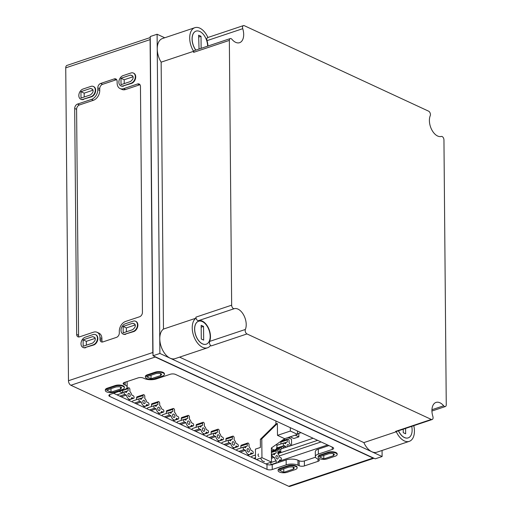 <?xml version="1.0" encoding="UTF-8"?>
<svg xmlns="http://www.w3.org/2000/svg" width="512" height="512" viewBox="0 0 512 512"><rect width="100%" height="100%" fill="white"/><g stroke="black" fill="none" stroke-linecap="round" stroke-linejoin="round"><path stroke-width="0.77" d="M139.994 84.749A3.725 2.637 -65.1 0 0 139.482 84.864L125.542 89.53L123.635 88.646A8.378 5.933 -65.1 0 1 120.045 88.538L121.952 89.421A8.378 5.933 -65.1 0 0 125.542 89.53M116.646 79.686A3.725 2.637 -65.1 0 0 116.134 79.802L102.554 84.346A3.725 2.637 -65.1 0 0 99.725 88.73L99.738 90.438L97.83 89.555A8.378 5.933 -65.1 0 1 91.469 99.411L77.53 104.077A3.725 2.637 -65.1 0 0 74.694 108.454L76.672 334.387A3.725 2.637 -65.1 0 0 77.965 336.806A3.725 2.637 -65.1 0 0 79.558 336.851L93.498 332.186A8.378 5.933 -65.1 0 1 97.088 332.288L98.995 333.178A8.378 5.933 -65.1 0 1 101.907 338.618L101.92 340.333A3.725 2.637 -65.1 0 0 102.387 342.029M79.046 336.966A3.725 2.637 -65.1 0 1 78.573 335.27L76.602 109.338A3.725 2.637 -65.1 0 1 79.43 104.96L93.376 100.294A8.378 5.933 -65.1 0 0 99.738 90.438M101.907 338.618L100 337.734L100.013 339.45A3.725 2.637 -65.1 0 0 101.306 341.869A3.725 2.637 -65.1 0 0 102.906 341.914L116.486 337.37A3.725 2.637 -65.1 0 0 119.315 332.986L119.302 331.277A8.378 5.933 -65.1 0 1 125.664 321.421L139.603 316.755A3.725 2.637 -65.1 0 0 142.432 312.371L140.461 86.445A3.725 2.637 -65.1 0 0 139.168 84.026A3.725 2.637 -65.1 0 0 137.574 83.981L123.635 88.646M100 337.734A8.378 5.933 -65.1 0 0 97.088 332.288M120.045 88.538A8.378 5.933 -65.1 0 1 117.133 83.098L117.12 81.382A3.725 2.637 -65.1 0 0 115.827 78.963A3.725 2.637 -65.1 0 0 114.227 78.918L100.646 83.462A3.725 2.637 -65.1 0 0 97.818 87.846L97.83 89.555M150.259 38.4A3.725 2.182 71.5 0 0 150.093 39.622L152.819 352.499A3.725 2.182 71.5 0 0 153.011 353.882M154.33 356.352A3.725 2.182 71.5 0 0 155.232 357.024L373.05 458.061A3.725 2.182 71.5 0 0 373.952 458.221M272.621 451.341A1.37 0.8 71.5 0 1 272.954 451.008L279.392 448.858A1.37 0.8 71.5 0 1 279.814 448.896L280.915 449.408A2.682 1.574 71.5 0 0 280.941 451.923L277.888 452.941M279.392 448.858A1.37 0.8 71.5 0 0 278.976 450.074A1.37 0.8 71.5 0 0 279.834 451.411L280.941 451.923M275.066 449.888L275.072 450.304M283.251 448.243L283.245 448.051A1.37 0.8 71.5 0 0 281.939 446.349A1.37 0.8 71.5 0 0 281.498 447.238L281.51 448.826L280.435 449.184M321.069 441.939L279.302 455.923M313.107 438.246L281.555 448.806A2.682 1.574 71.5 0 0 281.51 448.826M275.91 456.774A1.792 1.05 71.5 0 0 277.626 459.008A1.792 1.05 71.5 0 0 278.054 456.973A1.792 1.05 71.5 0 0 276.486 455.61A1.792 1.05 71.5 0 0 275.91 456.774M271.392 451.75L276.57 450.016A1.37 0.8 71.5 0 1 277.882 451.725L277.894 453.85A4.422 2.592 71.5 0 1 279.738 457.299L281.216 457.984A1.37 0.8 71.5 0 1 281.402 458.099A12.538 7.347 71.5 0 0 281.235 460.499L278.861 461.293M276.57 450.016A1.37 0.8 71.5 0 0 276.128 450.912L276.147 453.037A4.422 2.592 71.5 0 0 275.654 453.114A4.422 2.592 71.5 0 0 274.355 454.803L272.877 454.112A1.37 0.8 71.5 0 0 272.448 454.074A1.37 0.8 71.5 0 0 272.038 455.296A1.37 0.8 71.5 0 0 272.896 456.634L274.374 457.318A4.422 2.592 71.5 0 0 276.211 460.768L276.23 462.893A1.37 0.8 71.5 0 0 276.262 463.213M277.971 462.637L277.965 461.581A4.422 2.592 71.5 0 0 278.458 461.498A4.422 2.592 71.5 0 0 279.757 459.814L281.235 460.499L327.616 444.979M276.211 460.768L270.714 462.605M274.374 457.318L271.45 458.298M289.299 446.214A1.792 1.05 71.5 0 0 287.667 444.602A1.792 1.05 71.5 0 0 287.085 445.766A1.792 1.05 71.5 0 0 287.328 446.874M290.771 445.722A4.422 2.592 71.5 0 0 289.075 442.835L289.056 440.71A1.37 0.8 71.5 0 0 287.744 439.008A1.37 0.8 71.5 0 0 287.302 439.898L287.322 442.029A4.422 2.592 71.5 0 0 286.829 442.106A4.422 2.592 71.5 0 0 285.53 443.789L284.051 443.104A1.37 0.8 71.5 0 0 283.629 443.066A1.37 0.8 71.5 0 0 283.219 444.282A1.37 0.8 71.5 0 0 284.077 445.619L285.555 446.31A4.422 2.592 71.5 0 0 285.862 447.366M285.555 446.31L283.034 447.149M276.883 446.803A1.37 0.8 71.5 0 0 277.638 447.776L277.651 447.782M283.629 443.066L277.197 445.216A1.37 0.8 71.5 0 0 276.858 445.549M287.744 439.008L281.312 441.165A1.37 0.8 71.5 0 0 280.87 442.054L280.89 443.981M127.917 394.522A1.792 1.05 71.5 0 0 129.632 396.749A1.792 1.05 71.5 0 0 130.054 394.72A1.792 1.05 71.5 0 0 128.493 393.357A1.792 1.05 71.5 0 0 127.917 394.522M131.763 397.562L133.242 398.246A1.37 0.8 71.5 0 0 133.664 398.285A1.37 0.8 71.5 0 0 134.074 397.062A1.37 0.8 71.5 0 0 133.222 395.731L131.744 395.04A4.422 2.592 71.5 0 0 129.901 391.59L129.882 389.466A1.37 0.8 71.5 0 0 128.576 387.763A1.37 0.8 71.5 0 0 128.134 388.653L128.154 390.784A4.422 2.592 71.5 0 0 127.661 390.861A4.422 2.592 71.5 0 0 126.362 392.544L124.877 391.859A1.37 0.8 71.5 0 0 124.454 391.821A1.37 0.8 71.5 0 0 124.045 393.037A1.37 0.8 71.5 0 0 124.902 394.374L126.381 395.066A4.422 2.592 71.5 0 0 130.464 399.245A4.422 2.592 71.5 0 0 131.763 397.562M126.381 395.066L121.19 396.8M117.594 394.669A1.37 0.8 71.5 0 0 117.6 395.136M142.81 401.427A1.792 1.05 71.5 0 0 144.525 403.661A1.792 1.05 71.5 0 0 144.954 401.626A1.792 1.05 71.5 0 0 143.386 400.262A1.792 1.05 71.5 0 0 142.81 401.427M146.656 404.467L148.134 405.152A1.37 0.8 71.5 0 0 148.563 405.19A1.37 0.8 71.5 0 0 148.973 403.974A1.37 0.8 71.5 0 0 148.115 402.637L146.637 401.952A4.422 2.592 71.5 0 0 144.8 398.502L144.781 396.378A1.37 0.8 71.5 0 0 143.469 394.675A1.37 0.8 71.5 0 0 143.027 395.565L143.046 397.69A4.422 2.592 71.5 0 0 142.554 397.766A4.422 2.592 71.5 0 0 141.254 399.456L139.776 398.771A1.37 0.8 71.5 0 0 139.354 398.733A1.37 0.8 71.5 0 0 138.938 399.949A1.37 0.8 71.5 0 0 139.795 401.286L141.274 401.971A4.422 2.592 71.5 0 0 145.357 406.15A4.422 2.592 71.5 0 0 146.656 404.467M141.274 401.971L136.083 403.712M139.354 398.733L132.915 400.883A1.37 0.8 71.5 0 0 132.499 402.048M143.469 394.675L137.037 396.826A1.37 0.8 71.5 0 0 136.595 397.715L136.608 399.648M157.702 408.339A1.792 1.05 71.5 0 0 159.418 410.566A1.792 1.05 71.5 0 0 159.846 408.538A1.792 1.05 71.5 0 0 158.278 407.174A1.792 1.05 71.5 0 0 157.702 408.339M161.549 411.379L163.034 412.064A1.37 0.8 71.5 0 0 163.456 412.102A1.37 0.8 71.5 0 0 163.866 410.88A1.37 0.8 71.5 0 0 163.008 409.549L161.53 408.858A4.422 2.592 71.5 0 0 159.693 405.408L159.674 403.283A1.37 0.8 71.5 0 0 158.362 401.581A1.37 0.8 71.5 0 0 157.92 402.47L157.939 404.595A4.422 2.592 71.5 0 0 157.446 404.678A4.422 2.592 71.5 0 0 156.147 406.362L154.669 405.677A1.37 0.8 71.5 0 0 154.246 405.638A1.37 0.8 71.5 0 0 153.837 406.854A1.37 0.8 71.5 0 0 154.688 408.192L156.173 408.877A4.422 2.592 71.5 0 0 160.256 413.062A4.422 2.592 71.5 0 0 161.549 411.379M156.173 408.877L150.976 410.618M154.246 405.638L147.814 407.789A1.37 0.8 71.5 0 0 147.392 408.954M158.362 401.581L151.93 403.738A1.37 0.8 71.5 0 0 151.488 404.627L151.507 406.554M172.595 415.245A1.792 1.05 71.5 0 0 174.31 417.478A1.792 1.05 71.5 0 0 174.739 415.443A1.792 1.05 71.5 0 0 173.178 414.08A1.792 1.05 71.5 0 0 172.595 415.245M176.448 418.285L177.926 418.97A1.37 0.8 71.5 0 0 178.349 419.008A1.37 0.8 71.5 0 0 178.758 417.792A1.37 0.8 71.5 0 0 177.901 416.454L176.422 415.77A4.422 2.592 71.5 0 0 174.586 412.32L174.566 410.195A1.37 0.8 71.5 0 0 173.261 408.493A1.37 0.8 71.5 0 0 172.819 409.382L172.832 411.507A4.422 2.592 71.5 0 0 172.339 411.584A4.422 2.592 71.5 0 0 171.04 413.274L169.562 412.589A1.37 0.8 71.5 0 0 169.139 412.544A1.37 0.8 71.5 0 0 168.73 413.766A1.37 0.8 71.5 0 0 169.587 415.104L171.066 415.789A4.422 2.592 71.5 0 0 175.149 419.968A4.422 2.592 71.5 0 0 176.448 418.285M171.066 415.789L165.869 417.53M169.139 412.544L162.707 414.701A1.37 0.8 71.5 0 0 162.285 415.866M173.261 408.493L166.822 410.643A1.37 0.8 71.5 0 0 166.381 411.533L166.4 413.466M187.494 422.157A1.792 1.05 71.5 0 0 189.21 424.384A1.792 1.05 71.5 0 0 189.632 422.355A1.792 1.05 71.5 0 0 188.07 420.986A1.792 1.05 71.5 0 0 187.494 422.157M191.341 425.197L192.819 425.882A1.37 0.8 71.5 0 0 193.242 425.92A1.37 0.8 71.5 0 0 193.651 424.698A1.37 0.8 71.5 0 0 192.8 423.366L191.322 422.675A4.422 2.592 71.5 0 0 189.478 419.226L189.459 417.101A1.37 0.8 71.5 0 0 188.154 415.398A1.37 0.8 71.5 0 0 187.712 416.288L187.731 418.413A4.422 2.592 71.5 0 0 187.238 418.496A4.422 2.592 71.5 0 0 185.939 420.179L184.454 419.494A1.37 0.8 71.5 0 0 184.032 419.456A1.37 0.8 71.5 0 0 183.622 420.672A1.37 0.8 71.5 0 0 184.48 422.01L185.958 422.694A4.422 2.592 71.5 0 0 190.042 426.88A4.422 2.592 71.5 0 0 191.341 425.197M185.958 422.694L180.768 424.435M184.032 419.456L177.6 421.606A1.37 0.8 71.5 0 0 177.178 422.771M188.154 415.398L181.722 417.555A1.37 0.8 71.5 0 0 181.28 418.445L181.293 420.371M202.387 429.062A1.792 1.05 71.5 0 0 204.102 431.296A1.792 1.05 71.5 0 0 204.531 429.261A1.792 1.05 71.5 0 0 202.963 427.898A1.792 1.05 71.5 0 0 202.387 429.062M206.234 432.102L207.712 432.787A1.37 0.8 71.5 0 0 208.141 432.826A1.37 0.8 71.5 0 0 208.55 431.61A1.37 0.8 71.5 0 0 207.693 430.272L206.214 429.587A4.422 2.592 71.5 0 0 204.378 426.138L204.358 424.013A1.37 0.8 71.5 0 0 203.046 422.31A1.37 0.8 71.5 0 0 202.605 423.2L202.624 425.325A4.422 2.592 71.5 0 0 202.131 425.402A4.422 2.592 71.5 0 0 200.832 427.091L199.354 426.406A1.37 0.8 71.5 0 0 198.931 426.362A1.37 0.8 71.5 0 0 198.515 427.584A1.37 0.8 71.5 0 0 199.373 428.922L200.851 429.606A4.422 2.592 71.5 0 0 204.934 433.786A4.422 2.592 71.5 0 0 206.234 432.102M200.851 429.606L195.661 431.347M198.931 426.362L192.493 428.518A1.37 0.8 71.5 0 0 192.077 429.683M203.046 422.31L196.614 424.461A1.37 0.8 71.5 0 0 196.173 425.35L196.186 427.283M217.28 435.974A1.792 1.05 71.5 0 0 218.995 438.202A1.792 1.05 71.5 0 0 219.424 436.173A1.792 1.05 71.5 0 0 217.856 434.803A1.792 1.05 71.5 0 0 217.28 435.974M221.126 439.014L222.611 439.699A1.37 0.8 71.5 0 0 223.034 439.738A1.37 0.8 71.5 0 0 223.443 438.515A1.37 0.8 71.5 0 0 222.586 437.184L221.107 436.493A4.422 2.592 71.5 0 0 219.27 433.043L219.251 430.918A1.37 0.8 71.5 0 0 217.939 429.216A1.37 0.8 71.5 0 0 217.498 430.106L217.517 432.23A4.422 2.592 71.5 0 0 217.024 432.314A4.422 2.592 71.5 0 0 215.725 433.997L214.246 433.312A1.37 0.8 71.5 0 0 213.824 433.274A1.37 0.8 71.5 0 0 213.414 434.49A1.37 0.8 71.5 0 0 214.266 435.827L215.75 436.512A4.422 2.592 71.5 0 0 219.834 440.698A4.422 2.592 71.5 0 0 221.126 439.014M215.75 436.512L210.554 438.253M213.824 433.274L207.392 435.424A1.37 0.8 71.5 0 0 206.97 436.589M217.939 429.216L211.507 431.373A1.37 0.8 71.5 0 0 211.066 432.262L211.085 434.189M232.173 442.88A1.792 1.05 71.5 0 0 233.888 445.114A1.792 1.05 71.5 0 0 234.317 443.078A1.792 1.05 71.5 0 0 232.755 441.715A1.792 1.05 71.5 0 0 232.173 442.88M236.026 445.92L237.504 446.605A1.37 0.8 71.5 0 0 237.926 446.643A1.37 0.8 71.5 0 0 238.336 445.427A1.37 0.8 71.5 0 0 237.478 444.09L236 443.405A4.422 2.592 71.5 0 0 234.163 439.955L234.144 437.83A1.37 0.8 71.5 0 0 232.838 436.128A1.37 0.8 71.5 0 0 232.397 437.018L232.41 439.142A4.422 2.592 71.5 0 0 231.917 439.219A4.422 2.592 71.5 0 0 230.618 440.909L229.139 440.224A1.37 0.8 71.5 0 0 228.717 440.179A1.37 0.8 71.5 0 0 228.307 441.402A1.37 0.8 71.5 0 0 229.165 442.739L230.643 443.424A4.422 2.592 71.5 0 0 234.726 447.603A4.422 2.592 71.5 0 0 236.026 445.92M230.643 443.424L225.446 445.158M228.717 440.179L222.285 442.336A1.37 0.8 71.5 0 0 221.862 443.501M232.838 436.128L226.4 438.278A1.37 0.8 71.5 0 0 225.958 439.168L225.978 441.101M247.072 449.792A1.792 1.05 71.5 0 0 248.787 452.019A1.792 1.05 71.5 0 0 249.21 449.99A1.792 1.05 71.5 0 0 247.648 448.621A1.792 1.05 71.5 0 0 247.072 449.792M250.918 452.826L252.397 453.517A1.37 0.8 71.5 0 0 252.819 453.555A1.37 0.8 71.5 0 0 253.229 452.333A1.37 0.8 71.5 0 0 252.378 451.002L250.899 450.31A4.422 2.592 71.5 0 0 249.056 446.861L249.037 444.736A1.37 0.8 71.5 0 0 247.731 443.034A1.37 0.8 71.5 0 0 247.29 443.923L247.309 446.048A4.422 2.592 71.5 0 0 246.816 446.131A4.422 2.592 71.5 0 0 245.517 447.814L244.032 447.13A1.37 0.8 71.5 0 0 243.61 447.091A1.37 0.8 71.5 0 0 243.2 448.307A1.37 0.8 71.5 0 0 244.058 449.645L245.536 450.33A4.422 2.592 71.5 0 0 249.619 454.515A4.422 2.592 71.5 0 0 250.918 452.826M245.536 450.33L240.346 452.07M243.61 447.091L237.178 449.242A1.37 0.8 71.5 0 0 236.755 450.406M247.731 443.034L241.299 445.19A1.37 0.8 71.5 0 0 240.858 446.08L240.87 448.006M258.509 453.997A1.37 0.8 71.5 0 0 258.093 455.219A1.37 0.8 71.5 0 0 258.95 456.557M260.672 458.106A4.422 2.592 71.5 0 0 264.512 461.421M255.475 455.014L252.07 456.154A1.37 0.8 71.5 0 0 251.654 457.318M291.578 445.453L291.52 439.174L288.013 437.549M284.902 438.586A5.581 3.277 71.5 0 0 284.467 440.109M282.797 440.058A5.581 3.277 71.5 0 0 282.682 440.704M270.976 464.845L270.976 464.589A5.581 3.277 71.5 0 0 270.656 462.374M271.392 447.955A5.581 3.277 71.5 0 0 275.098 449.875A5.581 3.277 71.5 0 0 276.653 444.314M271.379 450.214A5.581 3.277 71.5 0 0 273.306 450.477L275.098 449.875M283.795 472.32L279.373 470.266L288.915 467.072L291.174 466.906A2.662 1.043 179.5 0 1 294.291 467.904A2.662 1.043 179.5 0 1 294.125 468.269L293.338 469.126L283.795 472.32L283.763 468.8M293.338 469.126L293.318 467.11M289.722 438.342L289.709 436.979M315.347 456.659A8.378 3.29 -0.5 0 1 318.362 454.099L318.317 449.133A8.378 3.29 -0.5 0 0 315.302 451.699L315.347 456.659A8.378 3.29 -0.5 0 0 317.293 458.739L318.483 459.29A3.725 1.459 -0.5 0 1 319.347 460.218A3.725 1.459 -0.5 0 1 318.003 461.357L304.422 465.901L304.378 460.934A3.725 1.459 -0.5 0 1 299.136 460.787L297.946 460.237A8.378 3.29 -0.5 0 0 286.15 459.904L272.211 464.57A3.725 1.459 -0.5 0 1 266.97 464.422L113.536 393.248M304.378 460.934L315.475 457.222M318.317 449.133L328.928 445.587M126.982 381.613A8.378 3.29 -0.5 0 1 127.11 382.176L127.155 387.136A8.378 3.29 -0.5 0 1 124.141 389.702L110.202 394.368A3.725 1.459 -0.5 0 0 108.864 395.501A3.725 1.459 -0.5 0 0 109.728 396.429L267.014 469.382L266.97 464.422M154.528 378.701L162.394 376.07A5.581 2.195 179.5 0 0 164.403 374.362A5.581 2.195 179.5 0 0 161.178 372.41A5.581 2.195 179.5 0 0 155.245 372.755L147.379 375.386A5.581 2.195 179.5 0 0 145.37 377.094A5.581 2.195 179.5 0 0 148.595 379.046A5.581 2.195 179.5 0 0 154.528 378.701M161.382 374.733L160.589 375.584L151.046 378.778L146.63 376.73L156.173 373.536L158.432 373.363A2.662 1.043 179.5 0 1 161.549 374.368A2.662 1.043 179.5 0 1 161.382 374.733L161.376 374.003M114.496 392.102L122.362 389.472A5.581 2.195 179.5 0 0 124.371 387.763A5.581 2.195 179.5 0 0 121.146 385.805A5.581 2.195 179.5 0 0 115.213 386.15L107.347 388.787A5.581 2.195 179.5 0 0 105.338 390.49A5.581 2.195 179.5 0 0 108.563 392.448A5.581 2.195 179.5 0 0 114.496 392.102M121.35 388.128L120.563 388.986L111.014 392.179L106.598 390.125L116.141 386.931L118.4 386.765A2.662 1.043 179.5 0 1 121.517 387.763A2.662 1.043 179.5 0 1 121.35 388.128L121.344 387.405M327.302 458.842L335.168 456.211A5.581 2.195 179.5 0 0 337.178 454.502A5.581 2.195 179.5 0 0 333.952 452.55A5.581 2.195 179.5 0 0 328.019 452.896L320.154 455.526A5.581 2.195 179.5 0 0 318.144 457.235A5.581 2.195 179.5 0 0 321.37 459.194A5.581 2.195 179.5 0 0 327.302 458.842M334.157 454.874L333.363 455.725L323.821 458.918L319.405 456.87L328.947 453.677L331.206 453.504A2.662 1.043 179.5 0 1 334.323 454.509A2.662 1.043 179.5 0 1 334.157 454.874L334.15 454.144M287.27 472.243L295.136 469.613A5.581 2.195 179.5 0 0 297.146 467.904A5.581 2.195 179.5 0 0 293.92 465.946A5.581 2.195 179.5 0 0 287.987 466.298L280.122 468.928A5.581 2.195 179.5 0 0 278.112 470.63A5.581 2.195 179.5 0 0 281.338 472.589A5.581 2.195 179.5 0 0 287.27 472.243M135.245 324.954L126.362 327.93L126.394 331.789M123.142 326.438L132.723 323.232L134.266 323.776A2.701 1.914 -65.1 0 1 134.381 323.827A2.701 1.914 -65.1 0 1 134.304 328.077L132.781 329.651L123.2 332.858L123.142 326.438L126.362 327.93M132.723 323.232L134.906 324.243M95.213 338.355L86.33 341.325L86.362 345.184M83.11 339.834L92.691 336.627L94.234 337.178A2.701 1.914 -65.1 0 1 94.349 337.222A2.701 1.914 -65.1 0 1 94.272 341.472L92.749 343.046L83.168 346.253L83.11 339.834L86.33 341.325M92.691 336.627L94.874 337.638M93.043 90.176L84.166 93.146L84.198 97.005M80.947 91.654L90.528 88.448L92.07 88.998A2.701 1.914 -65.1 0 1 92.186 89.043A2.701 1.914 -65.1 0 1 92.102 93.293L90.579 94.867L81.005 98.074L80.947 91.654L84.166 93.146M90.528 88.448L92.704 89.459M133.075 76.774L124.192 79.75L124.23 83.603M120.979 78.259L130.554 75.053L132.096 75.597A2.701 1.914 -65.1 0 1 132.218 75.648A2.701 1.914 -65.1 0 1 132.134 79.898L130.611 81.472L121.03 84.672L120.979 78.259L124.192 79.75M130.554 75.053L132.736 76.064M125.363 334.061L133.222 331.43A5.581 3.955 -65.1 0 0 137.293 326.419A5.581 3.955 -65.1 0 0 135.526 321.229A5.581 3.955 -65.1 0 0 133.133 321.165L125.274 323.795A5.581 3.955 -65.1 0 0 121.197 328.806A5.581 3.955 -65.1 0 0 122.963 333.99A5.581 3.955 -65.1 0 0 125.363 334.061L133.638 331.622A5.581 3.955 114.9 0 0 137.715 326.611A5.581 3.955 114.9 0 0 135.942 321.427L135.526 321.229M85.331 347.462L93.19 344.832A5.581 3.955 -65.1 0 0 97.267 339.814A5.581 3.955 -65.1 0 0 95.494 334.63A5.581 3.955 -65.1 0 0 93.101 334.56L85.242 337.19A5.581 3.955 -65.1 0 0 81.171 342.208A5.581 3.955 -65.1 0 0 82.938 347.392A5.581 3.955 -65.1 0 0 85.331 347.462L93.613 345.024A5.581 3.955 114.9 0 0 97.683 340.006A5.581 3.955 114.9 0 0 95.917 334.822L95.494 334.63M83.162 99.283L91.027 96.653A5.581 3.955 -65.1 0 0 95.098 91.635A5.581 3.955 -65.1 0 0 93.331 86.451A5.581 3.955 -65.1 0 0 90.938 86.381L83.072 89.011A5.581 3.955 -65.1 0 0 79.002 94.029A5.581 3.955 -65.1 0 0 80.768 99.213A5.581 3.955 -65.1 0 0 83.162 99.283L91.443 96.845A5.581 3.955 114.9 0 0 95.514 91.827A5.581 3.955 114.9 0 0 93.747 86.643L93.331 86.451M123.194 85.882L131.059 83.251A5.581 3.955 -65.1 0 0 135.13 78.234A5.581 3.955 -65.1 0 0 133.363 73.05A5.581 3.955 -65.1 0 0 130.97 72.979L123.104 75.616A5.581 3.955 -65.1 0 0 119.034 80.627A5.581 3.955 -65.1 0 0 120.8 85.811A5.581 3.955 -65.1 0 0 123.194 85.882L131.475 83.443A5.581 3.955 114.9 0 0 135.546 78.432A5.581 3.955 114.9 0 0 133.779 73.242L133.363 73.05M150.253 37.542L66.944 65.427A3.725 2.182 71.5 0 0 65.741 67.853L68.474 380.73A3.725 2.182 71.5 0 0 70.886 385.261L288.698 486.291A3.725 2.182 71.5 0 0 289.85 486.4L373.984 458.24M278.112 470.63L278.112 470.035A5.581 2.195 -0.5 0 1 280.115 468.326L287.981 465.696A5.581 2.195 -0.5 0 1 293.914 465.35A5.581 2.195 -0.5 0 1 297.139 467.302L297.146 467.904M318.144 457.235L318.138 456.634A5.581 2.195 -0.5 0 1 320.147 454.931L328.013 452.294A5.581 2.195 -0.5 0 1 333.946 451.949A5.581 2.195 -0.5 0 1 337.171 453.907L337.178 454.502M105.338 390.49L105.331 389.894A5.581 2.195 -0.5 0 1 107.341 388.186L115.206 385.555A5.581 2.195 -0.5 0 1 121.139 385.21A5.581 2.195 -0.5 0 1 124.365 387.162L124.371 387.763M145.37 377.094L145.363 376.493A5.581 2.195 -0.5 0 1 147.373 374.79L155.238 372.154A5.581 2.195 -0.5 0 1 161.171 371.808A5.581 2.195 -0.5 0 1 164.397 373.766L164.403 374.362M304.422 465.901A3.725 1.459 -0.5 0 1 299.181 465.754L299.136 460.787M267.014 469.382A3.725 1.459 -0.5 0 0 272.256 469.53L286.195 464.864A8.378 3.29 -0.5 0 1 297.99 465.203L299.181 465.754M318.362 454.099L332.301 449.434A3.725 1.459 -0.5 0 0 333.638 448.294A3.725 1.459 -0.5 0 0 332.774 447.373L175.494 374.413A3.725 1.459 -0.5 0 0 170.253 374.266L156.307 378.931A8.378 3.29 -0.5 0 1 144.512 378.598L143.322 378.048A3.725 1.459 -0.5 0 0 138.08 377.901L124.499 382.445A3.725 1.459 -0.5 0 0 123.162 383.584A3.725 1.459 -0.5 0 0 124.026 384.506L125.216 385.056A8.378 3.29 -0.5 0 1 127.155 387.136M123.61 86.074A5.581 3.955 114.9 0 1 121.216 86.01A5.581 3.955 114.9 0 1 121.011 85.901M83.578 99.475A5.581 3.955 114.9 0 1 81.184 99.405A5.581 3.955 114.9 0 1 80.979 99.302M85.747 347.654A5.581 3.955 114.9 0 1 83.354 347.584A5.581 3.955 114.9 0 1 83.149 347.482M125.779 334.259A5.581 3.955 114.9 0 1 123.386 334.189A5.581 3.955 114.9 0 1 123.181 334.08M111.014 392.179L110.989 388.659M120.563 388.986L120.544 386.97M151.046 378.778L151.014 375.258M160.589 375.584L160.576 373.568M323.821 458.918L323.795 455.398M333.363 455.725L333.35 453.709M398.509 430.784A12.096 7.091 71.5 0 0 408.224 437.869A12.096 7.091 71.5 0 0 411.718 426.368M405.587 428.416L405.638 433.798L403.251 432.691L403.226 429.21M207.629 46.15A12.096 7.091 71.5 0 0 196.045 31.13A12.096 7.091 71.5 0 0 192.141 39.008A12.096 7.091 71.5 0 0 195.84 50.099M199.04 49.03L198.637 35.2L201.018 36.307L201.12 48.333M196.006 31.142A12.096 7.091 71.5 0 0 195.974 31.149A12.096 7.091 71.5 0 0 192.07 39.034A12.096 7.091 71.5 0 0 195.77 50.125M194.669 329.12A12.096 7.091 71.5 0 0 206.259 344.186A12.096 7.091 71.5 0 0 209.146 330.464A12.096 7.091 71.5 0 0 198.579 321.242A12.096 7.091 71.5 0 0 194.669 329.12M203.546 326.419L203.667 340.115L201.286 339.008L201.165 325.312L203.546 326.419L201.184 327.213M198.541 321.254A12.096 7.091 71.5 0 0 198.502 321.267A12.096 7.091 71.5 0 0 194.598 329.146A12.096 7.091 71.5 0 0 206.182 344.211A12.096 7.091 71.5 0 0 206.221 344.198M179.597 357.133L363.859 442.605L396.314 431.744A15.987 9.376 71.5 0 0 409.267 441.357A15.987 9.376 71.5 0 0 413.779 425.677M363.859 442.605A15.987 9.376 71.5 0 0 376.813 452.218L409.267 441.357M208.09 37.427L207.814 37.299A15.987 9.376 71.5 0 0 194.861 27.686L162.406 38.554A15.987 9.376 71.5 0 0 161.146 62.163L193.6 51.302L193.606 52.365A2.79 1.638 71.5 0 1 194.509 50.547L230.253 38.579A2.79 1.638 71.5 0 0 229.35 40.397L193.606 52.365M194.861 27.686A15.987 9.376 71.5 0 0 193.6 51.302M207.539 347.782L175.085 358.643A15.987 9.376 71.5 0 1 161.594 347.763A15.987 9.376 71.5 0 1 163.475 329.069L195.93 318.202A15.987 9.376 71.5 0 0 194.048 336.902A15.987 9.376 71.5 0 0 207.539 347.782A15.987 9.376 71.5 0 0 210.502 345.555L211.245 345.901A2.79 1.638 71.5 0 1 209.619 341.421A12.691 7.443 71.5 0 0 208.019 327.149A12.691 7.443 71.5 0 0 198.541 320.634A2.79 1.638 71.5 0 1 195.917 317.139L195.93 318.202M229.35 40.397L231.661 305.178A2.79 1.638 71.5 0 0 234.285 308.672A12.691 7.443 71.5 0 1 243.763 315.187A12.691 7.443 71.5 0 1 245.363 329.459A2.79 1.638 71.5 0 0 246.982 333.939L431.315 419.437A2.79 1.638 71.5 0 0 432.179 419.52A2.79 1.638 71.5 0 0 432.87 416.435A12.691 7.443 71.5 0 1 436.026 402.419A12.691 7.443 71.5 0 1 443.674 405.792A2.79 1.638 71.5 0 0 445.357 406.534A2.79 1.638 71.5 0 0 446.259 404.717L443.949 139.942A2.79 1.638 71.5 0 0 441.325 136.448A12.691 7.443 71.5 0 1 431.846 129.933A12.691 7.443 71.5 0 1 430.246 115.661A2.79 1.638 71.5 0 0 428.627 111.181L244.294 25.683A2.79 1.638 71.5 0 0 243.43 25.6A2.79 1.638 71.5 0 0 242.739 28.685L206.995 40.646A12.691 7.443 71.5 0 1 207.936 46.054M431.315 419.437L395.571 431.398A2.79 1.638 71.5 0 0 396.435 431.482L432.179 419.52M242.739 28.685A12.691 7.443 71.5 0 1 239.584 42.694A12.691 7.443 71.5 0 1 231.936 39.322A2.79 1.638 71.5 0 0 230.253 38.579M243.43 25.6L207.693 37.562A2.79 1.638 71.5 0 0 206.995 40.646M395.571 431.398L396.314 431.744M153.03 355.75L375.251 458.829L382.112 456.531L159.891 353.453L157.107 34.24L150.24 36.538L153.03 355.75L159.891 353.453M163.475 329.069L161.146 62.163M164.723 37.773L157.107 34.24M382.112 456.531L382.061 450.458M398.438 430.81A12.096 7.091 71.5 0 0 408.154 437.894A12.096 7.091 71.5 0 0 408.186 437.882M201.018 36.307L198.65 37.101M290.317 427.68L290.349 431.053L297.498 434.374L297.466 430.995M119.066 391.398L122.541 393.011L117.011 394.861M122.541 393.011L122.515 390.246M290.349 431.053L277.485 435.36L284.634 438.682L297.498 434.374M284.634 438.682L271.36 447.974L271.482 462.099L265.952 463.949M275.923 420.998L275.949 423.968L260.358 439.328L260.429 447.456L255.424 449.133L255.514 459.104M277.485 435.36L277.376 423.494L275.949 423.968M295.181 435.149L298.854 436.851L293.85 438.528L290.176 436.819M301.069 432.666L297.491 433.856M298.829 433.414L298.854 436.851M277.376 423.494L261.786 438.848L260.358 439.328M261.786 438.848L261.952 457.677L256.422 459.526M261.952 457.677L271.482 462.099M101.92 340.333L100.013 339.45M78.573 335.27L76.672 334.387M76.602 109.338L74.694 108.454M79.43 104.96L77.53 104.077M93.376 100.294L91.469 99.411M99.725 88.73L97.818 87.846M102.554 84.346L100.646 83.462M116.134 79.802L114.227 78.918M139.482 84.864L137.574 83.981M279.834 451.411L277.882 452.064M281.498 447.238L276.198 449.011M317.619 440.339L277.894 453.638M276.23 462.893L270.976 464.653M272.896 456.634L271.443 457.12M276.128 450.912L271.398 452.493M284.077 445.619L277.638 447.776M287.302 439.898L280.87 442.054M124.902 394.374L119.712 396.115M128.134 388.653L122.522 390.534M133.242 398.246L130.867 399.04M139.795 401.286L134.605 403.021M143.027 395.565L136.595 397.715M148.134 405.152L145.76 405.952M154.688 408.192L149.498 409.933M157.92 402.47L151.488 404.627M163.034 412.064L160.653 412.858M169.587 415.104L164.39 416.838M172.819 409.382L166.381 411.533M177.926 418.97L175.552 419.77M184.48 422.01L179.29 423.75M187.712 416.288L181.28 418.445M192.819 425.882L190.445 426.675M199.373 428.922L194.182 430.656M202.605 423.2L196.173 425.35M207.712 432.787L205.338 433.587M214.266 435.827L209.075 437.568M217.498 430.106L211.066 432.262M222.611 439.699L220.23 440.493M229.165 442.739L223.968 444.474M232.397 437.018L225.958 439.168M237.504 446.605L235.13 447.405M244.058 449.645L238.867 451.386M247.29 443.923L240.858 446.08M252.397 453.517L250.022 454.31M255.501 457.709L253.76 458.291M294.125 468.269L294.118 467.546M373.05 458.061L288.698 486.291M155.232 357.024L70.886 385.261M152.819 352.499L68.474 380.73M150.093 39.622L65.741 67.853M131.059 83.251L131.475 83.443M91.027 96.653L91.443 96.845M93.19 344.832L93.613 345.024M133.222 331.43L133.638 331.622M280.122 468.928L280.115 468.326M287.987 466.298L287.981 465.696M320.154 455.526L320.147 454.931M328.019 452.896L328.013 452.294M107.347 388.787L107.341 388.186M115.213 386.15L115.206 385.555M147.379 375.386L147.373 374.79M155.245 372.755L155.238 372.154M297.99 465.203L297.946 460.237M286.195 464.864L286.15 459.904M272.256 469.53L272.211 464.57M109.728 396.429L109.709 394.566M125.216 385.056L125.19 382.214M124.026 384.506L124.006 382.643M332.301 449.434L332.282 447.142M318.003 461.357L317.984 459.066M443.674 405.792L431.949 409.722M245.363 329.459L209.619 341.421M246.982 333.939L211.245 345.901M234.285 308.672L198.541 320.634M231.661 305.178L195.917 317.139M276.627 448.122L281.939 446.349M277.965 461.664L278.458 461.498M271.418 454.419L272.448 454.074M272.781 454.08L275.654 453.114M283.955 443.066L286.829 442.106M128.134 400.026L130.464 399.245M122.534 392.461L124.454 391.821M124.781 391.821L127.661 390.861M126.451 388.474L128.576 387.763M128.275 400.09L133.664 398.285M143.034 406.931L145.357 406.15M139.68 398.733L142.554 397.766M143.168 406.995L148.563 405.19M157.926 413.843L160.256 413.062M154.573 405.638L157.446 404.678M158.067 413.907L163.456 412.102M172.819 420.749L175.149 419.968M169.466 412.55L172.339 411.584M172.96 420.813L178.349 419.008M187.712 427.661L190.042 426.88M184.358 419.456L187.238 418.496M187.853 427.725L193.242 425.92M202.611 434.566L204.934 433.786M199.258 426.368L202.131 425.402M202.746 434.63L208.141 432.826M217.504 441.478L219.834 440.698M214.15 433.274L217.024 432.314M217.645 441.542L223.034 439.738M232.397 448.384L234.726 447.603M229.043 440.186L231.917 439.219M232.538 448.448L237.926 446.643M247.29 455.296L249.619 454.515M243.936 447.091L246.816 446.131M247.43 455.36L252.819 453.555M121.216 86.01L120.8 85.811M81.184 99.405L80.768 99.213M83.354 347.584L82.938 347.392M123.386 334.189L122.963 333.99M431.936 411.027L445.357 406.534"/></g></svg>
